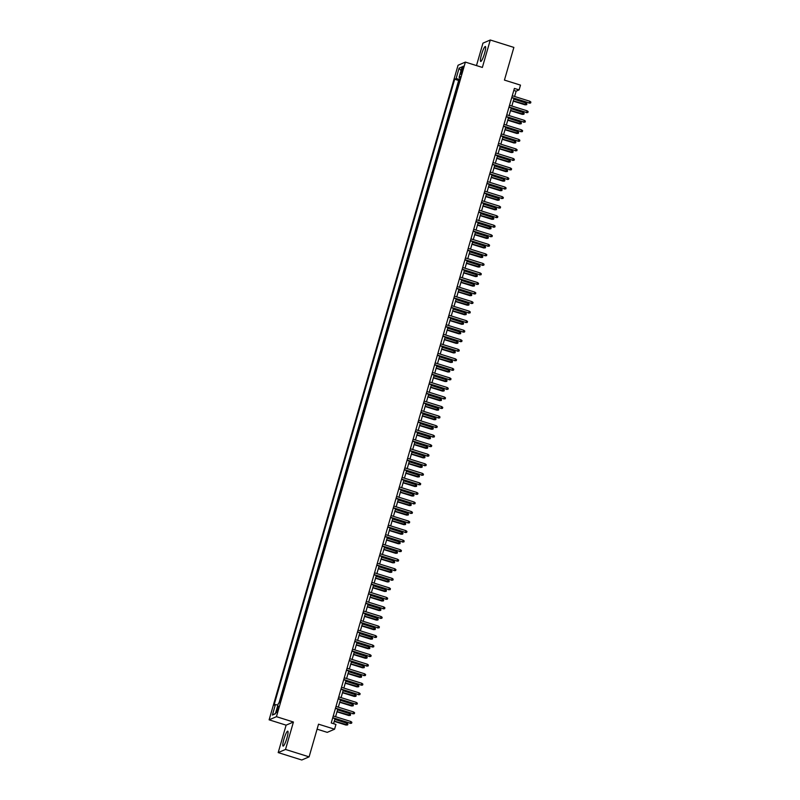 <?xml version="1.0" encoding="UTF-8"?>
<svg xmlns="http://www.w3.org/2000/svg" width="800" height="800" viewBox="0 0 800 800"><rect width="100%" height="100%" fill="white"/><g stroke="black" fill="none" stroke-linecap="round" stroke-linejoin="round"><path stroke-width="1.2" d="M286.97 737.95A7.82 1.29 -72.6 0 0 287.77 731.15A7.82 1.29 -72.6 0 0 283.88 739.28A7.82 1.29 -72.6 0 0 283.08 746.08A7.82 1.29 -72.6 0 0 286.97 737.95M484.58 53.31A7.82 1.29 -72.6 0 0 485.38 46.51A7.82 1.29 -72.6 0 0 481.5 54.64A7.82 1.29 -72.6 0 0 480.7 61.44A7.82 1.29 -72.6 0 0 484.58 53.31M278.15 709.26A3.21 0.53 -72.6 0 0 278.48 706.47A3.21 0.53 -72.6 0 0 276.88 709.81A3.21 0.53 -72.6 0 0 276.55 712.59A3.21 0.53 -72.6 0 0 278.15 709.26M317.09 729.17L327.25 732.36L334.58 729.21L335.95 724.44L331.23 722.96L514.39 88.42L519.1 89.9L520.48 85.13L504.44 80.09L513.87 47.41L490.28 40L482.96 43.14L476.48 65.59M278.19 752.59L301.78 760L309.1 756.86L285.51 749.45L293.43 722.02L276.44 716.68L269.12 719.83L286.11 725.16L278.19 752.59L285.51 749.45M276.44 716.68L465.38 62.1L458.05 65.24L269.12 719.83M457.85 85.83L459.47 80.23M456.57 89.73L455.1 95.37M452.34 104.92L453.96 99.31M449.59 114.46L451.2 108.86M446.83 124L448.45 118.4M444.08 133.54L445.7 127.94M441.32 143.08L442.94 137.48M438.57 152.63L440.19 147.02M435.82 162.17L437.43 156.57M433.06 171.71L434.68 166.11M430.31 181.25L431.93 175.65M427.55 190.79L429.17 185.19M424.8 200.34L426.42 194.73M422.05 209.88L423.66 204.28M419.29 219.42L420.91 213.82M416.54 228.96L418.15 223.36M413.78 238.5L415.4 232.9M411.03 248.05L412.65 242.44M408.27 257.59L409.89 251.99M405.52 267.13L407.14 261.53M402.77 276.67L404.38 271.07M400.01 286.21L401.63 280.61M397.26 295.76L398.88 290.15M394.5 305.3L396.12 299.7M391.75 314.84L393.37 309.24M389 324.38L390.61 318.78M386.24 333.92L387.86 328.32M383.49 343.47L385.1 337.86M380.73 353.01L382.35 347.41M377.98 362.55L379.6 356.95M375.22 372.09L376.84 366.49M372.47 381.63L374.09 376.03M369.72 391.18L371.33 385.57M366.96 400.72L368.58 395.12M364.21 410.26L365.83 404.66M361.45 419.8L363.07 414.2M358.7 429.35L360.32 423.74M355.95 438.89L357.56 433.28M353.19 448.43L354.81 442.83M350.44 457.97L352.05 452.37M347.68 467.51L349.3 461.91M344.93 477.06L346.55 471.45M342.17 486.6L343.79 481M339.42 496.14L341.04 490.54M336.67 505.68L338.28 500.08M333.91 515.22L335.53 509.62M331.16 524.77L332.78 519.16M328.4 534.31L330.02 528.71M325.65 543.85L327.27 538.25M322.9 553.39L324.51 547.79M320.14 562.93L321.76 557.33M317.39 572.48L319 566.87M314.63 582.02L316.25 576.42M311.88 591.56L313.5 585.96M309.12 601.1L310.74 595.5M306.37 610.64L307.99 605.04M303.62 620.19L305.23 614.58M300.86 629.73L302.48 624.13M298.11 639.27L299.73 633.67M295.35 648.81L296.97 643.21M292.6 658.35L294.22 652.75M289.85 667.9L291.46 662.29M287.09 677.44L288.71 671.84M284.34 686.98L285.95 681.38M281.58 696.52L283.2 690.92M461.73 69.43L461.13 71.53A3.11 0.51 -72.6 0 0 460.81 74.23A3.11 0.51 -72.6 0 0 462.36 71L462.96 68.9A3.11 0.51 -72.6 0 0 463.28 66.2A3.11 0.51 -72.6 0 0 461.73 69.43L462.72 69.74M459.73 79.31L456.08 78.63L454.7 79.22L274.02 705.18L275.41 704.59L272.38 715.08L275.39 713.79L278.41 703.3L279.8 702.7L460.47 76.74L459.09 77.34L460.15 77.88M456.08 78.63L459.11 68.13L462.12 66.84L459.09 77.34M459.32 80.18L458.66 80.47L278.96 703.06M280.48 700.34L279.62 702.78M334.58 729.21L318.53 724.18L309.1 756.86M465.38 62.1L482.36 67.43L490.28 40M514.61 96.47L516.14 91.17L519.1 89.9M333.57 723.69L335.02 718.66M335.59 716.7L337.77 709.12M338.34 707.16L340.53 699.58M341.09 697.62L343.28 690.04M343.85 688.08L346.04 680.49M346.6 678.53L348.79 670.95M349.36 668.99L351.54 661.41M352.11 659.45L354.3 651.87M354.86 649.91L357.05 642.33M357.62 640.37L359.81 632.78M360.37 630.82L362.56 623.24M363.13 621.28L365.32 613.7M365.88 611.74L368.07 604.16M368.64 602.2L370.82 594.62M371.39 592.66L373.58 585.07M374.14 583.11L376.33 575.53M376.9 573.57L379.09 565.99M379.65 564.03L381.84 556.45M382.41 554.49L384.59 546.91M385.16 544.95L387.35 537.36M387.91 535.4L390.1 527.82M390.67 525.86L392.86 518.28M393.42 516.32L395.61 508.74M396.18 506.78L398.37 499.2M398.93 497.24L401.12 489.65M401.69 487.69L403.87 480.11M404.44 478.15L406.63 470.57M407.19 468.61L409.38 461.03M409.95 459.07L412.14 451.49M412.7 449.53L414.89 441.94M415.46 439.98L417.64 432.4M418.21 430.44L420.4 422.86M420.96 420.9L423.15 413.32M423.72 411.36L425.91 403.78M426.47 401.82L428.66 394.23M429.23 392.27L431.42 384.69M431.98 382.73L434.17 375.15M434.74 373.19L436.92 365.61M437.49 363.65L439.68 356.07M440.24 354.11L442.43 346.52M443 344.56L445.19 336.98M445.75 335.02L447.94 327.44M448.51 325.48L450.69 317.9M451.26 315.94L453.45 308.36M454.01 306.4L456.2 298.81M456.77 296.85L458.96 289.27M459.52 287.31L461.71 279.73M462.28 277.77L464.47 270.19M465.03 268.23L467.22 260.65M467.79 258.69L469.97 251.1M470.54 249.14L472.73 241.56M473.29 239.6L475.48 232.02M476.05 230.06L478.24 222.48M478.8 220.52L480.99 212.94M481.56 210.98L483.74 203.39M484.31 201.43L486.5 193.85M487.06 191.89L489.25 184.31M489.82 182.35L492.01 174.77M492.57 172.81L494.76 165.23M495.33 163.27L497.52 155.68M498.08 153.72L500.27 146.14M500.84 144.18L503.02 136.6M503.59 134.64L505.78 127.06M506.34 125.1L508.53 117.52M509.1 115.56L511.29 107.97M511.85 106.01L514.04 98.43M513.8 90.44L516.14 91.17M458.66 80.47L454.7 79.22M275.41 704.59L277.91 705.05M461.01 70.69L459.11 68.13M272.38 715.08L275.48 713.46M293.43 722.02L286.11 725.16M511.71 97.7L529.35 102.97L511.78 97.46M529.84 101.26L530.88 102.06L530.61 103.01L529.35 102.97L529.84 101.26L512.27 95.74M530.61 103.01L528.99 103.13M525.89 102.95L526.92 103.76L526.65 104.71L525.03 104.82L525.89 102.95L513.83 99.17M526.65 104.71L513.33 100.89M525.03 104.82L513.26 101.13M508.95 107.24L526.59 112.51L509.02 107M527.09 110.8L528.13 111.6L527.85 112.55L526.59 112.51L527.09 110.8L509.52 105.28M527.85 112.55L526.24 112.67M506.2 116.78L523.84 122.06L506.27 116.54M524.33 120.34L525.37 121.14L525.1 122.09L523.84 122.06L524.33 120.34L506.76 114.82M525.1 122.09L523.48 122.21M503.44 126.32L521.08 131.6L503.51 126.08M521.58 129.88L522.62 130.68L522.34 131.64L521.08 131.6L521.58 129.88L504.01 124.36M522.34 131.64L520.73 131.75M500.69 135.87L518.33 141.14L500.76 135.62M518.83 139.42L519.86 140.22L519.59 141.18L518.33 141.14L518.83 139.42L501.26 133.91M519.59 141.18L517.97 141.29M523.13 112.5L524.17 113.3L523.89 114.25L522.28 114.37L523.13 112.5L511.07 108.71M523.89 114.25L510.58 110.43M522.28 114.37L510.51 110.67M520.38 122.04L521.42 122.84L521.14 123.79L519.53 123.91L520.38 122.04L508.32 118.25M521.14 123.79L507.82 119.97M519.53 123.91L507.75 120.21M517.62 131.58L518.66 132.38L518.39 133.34L516.77 133.45L517.62 131.58L505.57 127.79M518.39 133.34L505.07 129.51M516.77 133.45L505 129.75M514.87 141.12L515.91 141.92L515.63 142.88L514.02 142.99L514.87 141.12L502.81 137.34M515.63 142.88L502.32 139.05M514.02 142.99L502.25 139.3M497.94 145.41L515.58 150.68L498.01 145.17M516.07 148.97L517.11 149.77L516.83 150.72L515.58 150.68L516.07 148.97L498.5 143.45M516.83 150.72L515.22 150.84M512.12 150.66L513.15 151.47L512.88 152.42L511.26 152.53L512.12 150.66L500.06 146.88M512.88 152.42L499.56 148.6M511.26 152.53L499.49 148.84M495.18 154.95L512.82 160.23L495.25 154.71M513.32 158.51L514.36 159.31L514.08 160.26L512.82 160.23L513.32 158.51L495.75 152.99M514.08 160.26L512.47 160.38M509.36 160.21L510.4 161.01L510.12 161.96L508.51 162.08L509.36 160.21L497.3 156.42M510.12 161.96L496.81 158.14M508.51 162.08L496.74 158.38M492.43 164.49L510.07 169.77L492.5 164.25M510.56 168.05L511.6 168.85L511.33 169.8L510.07 169.77L510.56 168.05L492.99 162.53M511.33 169.8L509.71 169.92M506.61 169.75L507.64 170.55L507.37 171.5L505.75 171.62L506.61 169.75L494.55 165.96M507.37 171.5L494.05 167.68M505.75 171.62L493.98 167.92M489.67 174.03L507.31 179.31L489.74 173.79M507.81 177.59L508.85 178.39L508.57 179.35L507.31 179.31L507.81 177.59L490.24 172.07M508.57 179.35L506.96 179.46M503.85 179.29L504.89 180.09L504.61 181.05L503 181.16L503.85 179.29L491.79 175.5M504.61 181.05L491.3 177.22M503 181.16L491.23 177.46M486.92 183.58L504.56 188.85L486.99 183.33M505.06 187.13L506.09 187.93L505.82 188.89L504.56 188.85L505.06 187.13L487.48 181.62M505.82 188.89L504.2 189M501.1 188.83L502.14 189.63L501.86 190.59L500.25 190.7L501.1 188.83L489.04 185.05M501.86 190.59L488.54 186.76M500.25 190.7L488.47 187.01M484.16 193.12L501.81 198.39L484.23 192.88M502.3 196.68L503.34 197.48L503.06 198.43L501.81 198.39L502.3 196.68L484.73 191.16M503.06 198.43L501.45 198.55M498.34 198.37L499.38 199.18L499.11 200.13L497.49 200.25L498.34 198.37L486.29 194.59M499.11 200.13L485.79 196.31M497.49 200.25L485.72 196.55M481.41 202.66L499.05 207.94L481.48 202.42M499.55 206.22L500.58 207.02L500.31 207.97L499.05 207.94L499.55 206.22L481.98 200.7M500.31 207.97L498.7 208.09M495.59 207.92L496.63 208.72L496.35 209.67L494.74 209.79L495.59 207.92L483.53 204.13M496.35 209.67L483.04 205.85M494.74 209.79L482.97 206.09M478.66 212.2L496.3 217.48L478.73 211.96M496.79 215.76L497.83 216.56L497.56 217.51L496.3 217.48L496.79 215.76L479.22 210.24M497.56 217.51L495.94 217.63M492.84 217.46L493.87 218.26L493.6 219.21L491.98 219.33L492.84 217.46L480.78 213.67M493.6 219.21L480.28 215.39M491.98 219.33L480.21 215.63M490.08 227L491.12 227.8L490.84 228.76L489.23 228.87L490.08 227L478.02 223.21M490.84 228.76L477.53 224.93M489.23 228.87L477.46 225.17M487.33 236.54L488.37 237.34L488.09 238.3L486.48 238.41L487.33 236.54L475.27 232.76M488.09 238.3L474.77 234.47M486.48 238.41L474.7 234.72M475.9 221.74L493.54 227.02L475.97 221.5M494.04 225.3L495.08 226.1L494.8 227.06L493.54 227.02L494.04 225.3L476.47 219.78M494.8 227.06L493.19 227.17M473.15 231.29L490.79 236.56L473.22 231.04M491.28 234.84L492.32 235.64L492.05 236.6L490.79 236.56L491.28 234.84L473.71 229.33M492.05 236.6L490.43 236.71M470.39 240.83L488.04 246.1L470.46 240.59M488.53 244.39L489.57 245.19L489.29 246.14L488.04 246.1L488.53 244.39L470.96 238.87M489.29 246.14L487.68 246.26M484.57 246.08L485.61 246.89L485.34 247.84L483.72 247.96L484.57 246.08L472.52 242.3M485.34 247.84L472.02 244.02M483.72 247.96L471.95 244.26M467.64 250.37L485.28 255.65L467.71 250.13M485.78 253.93L486.81 254.73L486.54 255.68L485.28 255.65L485.78 253.93L468.21 248.41M486.54 255.68L484.92 255.8M481.82 255.63L482.86 256.43L482.58 257.38L480.97 257.5L481.82 255.63L469.76 251.84M482.58 257.38L469.27 253.56M480.97 257.5L469.2 253.8M464.89 259.91L482.53 265.19L464.96 259.67M483.02 263.47L484.06 264.27L483.78 265.22L482.53 265.19L483.02 263.47L465.45 257.95M483.78 265.22L482.17 265.34M479.07 265.17L480.1 265.97L479.83 266.92L478.21 267.04L479.07 265.17L467.01 261.38M479.83 266.92L466.51 263.1M478.21 267.04L466.44 263.34M462.13 269.45L479.77 274.73L462.2 269.21M480.27 273.01L481.31 273.81L481.03 274.77L479.77 274.73L480.27 273.01L462.7 267.49M481.03 274.77L479.42 274.88M476.31 274.71L477.35 275.51L477.07 276.47L475.46 276.58L476.31 274.71L464.25 270.92M477.07 276.47L463.76 272.64M475.46 276.58L463.69 272.88M459.38 279L477.02 284.27L459.45 278.75M477.51 282.55L478.55 283.35L478.28 284.31L477.02 284.27L477.51 282.55L459.94 277.04M478.28 284.31L476.66 284.42M473.56 284.25L474.59 285.05L474.32 286.01L472.7 286.12L473.56 284.25L461.5 280.47M474.32 286.01L461 282.18M472.7 286.12L460.93 282.43M456.62 288.54L474.26 293.81L456.69 288.3M474.76 292.1L475.8 292.9L475.52 293.85L474.26 293.81L474.76 292.1L457.19 286.58M475.52 293.85L473.91 293.97M470.8 293.79L471.84 294.6L471.56 295.55L469.95 295.67L470.8 293.79L458.74 290.01M471.56 295.55L458.25 291.73M469.95 295.67L458.18 291.97M453.87 298.08L471.51 303.36L453.94 297.84M472.01 301.64L473.04 302.44L472.77 303.39L471.51 303.36L472.01 301.64L454.43 296.12M472.77 303.39L471.15 303.51M468.05 303.34L469.09 304.14L468.81 305.09L467.2 305.21L468.05 303.34L455.99 299.55M468.81 305.09L455.49 301.27M467.2 305.21L455.42 301.51M451.11 307.62L468.76 312.9L451.18 307.38M469.25 311.18L470.29 311.98L470.01 312.93L468.76 312.9L469.25 311.18L451.68 305.66M470.01 312.93L468.4 313.05M465.29 312.88L466.33 313.68L466.06 314.63L464.44 314.75L465.29 312.88L453.24 309.09M466.06 314.63L452.74 310.81M464.44 314.75L452.67 311.05M448.36 317.17L466 322.44L448.43 316.92M466.5 320.72L467.53 321.52L467.26 322.48L466 322.44L466.5 320.72L448.93 315.2M467.26 322.48L465.65 322.59M445.61 326.71L463.25 331.98L445.68 326.46M463.74 330.26L464.78 331.06L464.51 332.02L463.25 331.98L463.74 330.26L446.17 324.75M464.51 332.02L462.89 332.13M442.85 336.25L460.49 341.52L442.92 336.01M460.99 339.81L462.03 340.61L461.75 341.56L460.49 341.52L460.99 339.81L443.42 334.29M461.75 341.56L460.14 341.68M462.54 322.42L463.58 323.22L463.3 324.18L461.69 324.29L462.54 322.42L450.48 318.63M463.3 324.18L449.99 320.35M461.69 324.29L449.92 320.6M459.79 331.96L460.82 332.76L460.55 333.72L458.93 333.83L459.79 331.96L447.73 328.18M460.55 333.72L447.23 329.89M458.93 333.83L447.16 330.14M457.03 341.5L458.07 342.31L457.79 343.26L456.18 343.38L457.03 341.5L444.97 337.72M457.79 343.26L444.48 339.44M456.18 343.38L444.41 339.68M440.1 345.79L457.74 351.07L440.17 345.55M458.23 349.35L459.27 350.15L459 351.1L457.74 351.07L458.23 349.35L440.66 343.83M459 351.1L457.38 351.22M454.28 351.05L455.32 351.85L455.04 352.8L453.43 352.92L454.28 351.05L442.22 347.26M455.04 352.8L441.72 348.98M453.43 352.92L441.65 349.22M437.34 355.33L454.99 360.61L437.41 355.09M455.48 358.89L456.52 359.69L456.24 360.65L454.99 360.61L455.48 358.89L437.91 353.37M456.24 360.65L454.63 360.76M451.52 360.59L452.56 361.39L452.29 362.34L450.67 362.46L451.52 360.59L439.47 356.8M452.29 362.34L438.97 358.52M450.67 362.46L438.9 358.76M434.59 364.88L452.23 370.15L434.66 364.63M452.73 368.43L453.76 369.23L453.49 370.19L452.23 370.15L452.73 368.43L435.16 362.91M453.49 370.19L451.87 370.3M448.77 370.13L449.81 370.93L449.53 371.89L447.92 372L448.77 370.13L436.71 366.34M449.53 371.89L436.22 368.06M447.92 372L436.15 368.31M431.84 374.42L449.48 379.69L431.91 374.17M449.97 377.97L451.01 378.77L450.73 379.73L449.48 379.69L449.97 377.97L432.4 372.46M450.73 379.73L449.12 379.84M446.02 379.67L447.05 380.47L446.78 381.43L445.16 381.54L446.02 379.67L433.96 375.89M446.78 381.43L433.46 377.6M445.16 381.54L433.39 377.85M429.08 383.96L446.72 389.23L429.15 383.72M447.22 387.52L448.26 388.32L447.98 389.27L446.72 389.23L447.22 387.52L429.65 382M447.98 389.27L446.37 389.39M426.33 393.5L443.97 398.78L426.4 393.26M444.46 397.06L445.5 397.86L445.23 398.81L443.97 398.78L444.46 397.06L426.89 391.54M445.23 398.81L443.61 398.93M423.57 403.04L441.21 408.32L423.64 402.8M441.71 406.6L442.75 407.4L442.47 408.36L441.21 408.32L441.71 406.6L424.14 401.08M442.47 408.36L440.86 408.47M443.26 389.22L444.3 390.02L444.02 390.97L442.41 391.09L443.26 389.22L431.2 385.43M444.02 390.97L430.71 387.15M442.41 391.09L430.64 387.39M440.51 398.76L441.54 399.56L441.27 400.51L439.66 400.63L440.51 398.76L428.45 394.97M441.27 400.51L427.95 396.69M439.66 400.63L427.88 396.93M437.75 408.3L438.79 409.1L438.51 410.05L436.9 410.17L437.75 408.3L425.69 404.51M438.51 410.05L425.2 406.23M436.9 410.17L425.13 406.47M420.82 412.59L438.46 417.86L420.89 412.34M438.96 416.14L439.99 416.94L439.72 417.9L438.46 417.86L438.96 416.14L421.38 410.62M439.72 417.9L438.1 418.01M435 417.84L436.04 418.64L435.76 419.6L434.15 419.71L435 417.84L422.94 414.05M435.76 419.6L422.44 415.77M434.15 419.71L422.37 416.02M418.06 422.13L435.71 427.4L418.13 421.88M436.2 425.68L437.24 426.48L436.96 427.44L435.71 427.4L436.2 425.68L418.63 420.17M436.96 427.44L435.35 427.55M432.24 427.38L433.28 428.18L433.01 429.14L431.39 429.25L432.24 427.38L420.19 423.6M433.01 429.14L419.69 425.31M431.39 429.25L419.62 425.56M415.31 431.67L432.95 436.94L415.38 431.43M433.45 435.23L434.48 436.03L434.21 436.98L432.95 436.94L433.45 435.23L415.88 429.71M434.21 436.98L432.6 437.1M429.49 436.93L430.53 437.73L430.25 438.68L428.64 438.8L429.49 436.93L417.43 433.14M430.25 438.68L416.94 434.86M428.64 438.8L416.87 435.1M412.56 441.21L430.2 446.49L412.63 440.97M430.69 444.77L431.73 445.57L431.46 446.52L430.2 446.49L430.69 444.77L413.12 439.25M431.46 446.52L429.84 446.64M426.74 446.47L427.77 447.27L427.5 448.22L425.88 448.34L426.74 446.47L414.68 442.68M427.5 448.22L414.18 444.4M425.88 448.34L414.11 444.64M409.8 450.75L427.44 456.03L409.87 450.51M427.94 454.31L428.98 455.11L428.7 456.07L427.44 456.03L427.94 454.31L410.37 448.79M428.7 456.07L427.09 456.18M423.98 456.01L425.02 456.81L424.74 457.76L423.13 457.88L423.98 456.01L411.92 452.22M424.74 457.76L411.43 453.94M423.13 457.88L411.36 454.18M407.05 460.3L424.69 465.57L407.12 460.05M425.18 463.85L426.22 464.65L425.95 465.61L424.69 465.57L425.18 463.85L407.61 458.34M425.95 465.61L424.33 465.72M421.23 465.55L422.27 466.35L421.99 467.31L420.38 467.42L421.23 465.55L409.17 461.77M421.99 467.31L408.67 463.48M420.38 467.42L408.6 463.73M404.29 469.84L421.94 475.11L404.36 469.59M422.43 473.39L423.47 474.2L423.19 475.15L421.94 475.11L422.43 473.39L404.86 467.88M423.19 475.15L421.58 475.26M418.47 475.09L419.51 475.89L419.24 476.85L417.62 476.96L418.47 475.09L406.42 471.31M419.24 476.85L405.92 473.02M417.62 476.96L405.85 473.27M401.54 479.38L419.18 484.65L401.61 479.14M419.68 482.94L420.71 483.74L420.44 484.69L419.18 484.65L419.68 482.94L402.11 477.42M420.44 484.69L418.82 484.81M415.72 484.64L416.76 485.44L416.48 486.39L414.87 486.51L415.72 484.64L403.66 480.85M416.48 486.39L403.17 482.57M414.87 486.51L403.1 482.81M398.79 488.92L416.43 494.2L398.86 488.68M416.92 492.48L417.96 493.28L417.68 494.23L416.43 494.2L416.92 492.48L399.35 486.96M417.68 494.23L416.07 494.35M412.97 494.18L414 494.98L413.73 495.93L412.11 496.05L412.97 494.18L400.91 490.39M413.73 495.93L400.41 492.11M412.11 496.05L400.34 492.35M396.03 498.46L413.67 503.74L396.1 498.22M414.17 502.02L415.21 502.82L414.93 503.78L413.67 503.74L414.17 502.02L396.6 496.5M414.93 503.78L413.32 503.89M410.21 503.72L411.25 504.52L410.97 505.47L409.36 505.59L410.21 503.72L398.15 499.93M410.97 505.47L397.66 501.65M409.36 505.59L397.59 501.89M393.28 508.01L410.92 513.28L393.35 507.76M411.41 511.56L412.45 512.36L412.18 513.32L410.92 513.28L411.41 511.56L393.84 506.05M412.18 513.32L410.56 513.43M407.46 513.26L408.49 514.06L408.22 515.02L406.61 515.13L407.46 513.26L395.4 509.48M408.22 515.02L394.9 511.19M406.61 515.13L394.83 511.44M390.52 517.55L408.16 522.82L390.59 517.3M408.66 521.1L409.7 521.91L409.42 522.86L408.16 522.82L408.66 521.1L391.09 515.59M409.42 522.86L407.81 522.97M404.7 522.8L405.74 523.6L405.46 524.56L403.85 524.67L404.7 522.8L392.64 519.02M405.46 524.56L392.15 520.73M403.85 524.67L392.08 520.98M387.77 527.09L405.41 532.36L387.84 526.85M405.91 530.65L406.94 531.45L406.67 532.4L405.41 532.36L405.91 530.65L388.33 525.13M406.67 532.4L405.05 532.52M401.95 532.35L402.99 533.15L402.71 534.1L401.1 534.22L401.95 532.35L389.89 528.56M402.71 534.1L389.39 530.28M401.1 534.22L389.32 530.52M385.01 536.63L402.66 541.91L385.08 536.39M403.15 540.19L404.19 540.99L403.91 541.94L402.66 541.91L403.15 540.19L385.58 534.67M403.91 541.94L402.3 542.06M399.19 541.89L400.23 542.69L399.96 543.64L398.34 543.76L399.19 541.89L387.14 538.1M399.96 543.64L386.64 539.82M398.34 543.76L386.57 540.06M382.26 546.17L399.9 551.45L382.33 545.93M400.4 549.73L401.43 550.53L401.16 551.49L399.9 551.45L400.4 549.73L382.83 544.21M401.16 551.49L399.55 551.6M396.44 551.43L397.48 552.23L397.2 553.18L395.59 553.3L396.44 551.43L384.38 547.64M397.2 553.18L383.89 549.36M395.59 553.3L383.82 549.6M379.51 555.72L397.15 560.99L379.58 555.47M397.64 559.27L398.68 560.07L398.41 561.03L397.15 560.99L397.64 559.27L380.07 553.76M398.41 561.03L396.79 561.14M393.69 560.97L394.72 561.77L394.45 562.73L392.83 562.84L393.69 560.97L381.63 557.19M394.45 562.73L381.13 558.9M392.83 562.84L381.06 559.15M376.75 565.26L394.39 570.53L376.82 565.01M394.89 568.81L395.93 569.62L395.65 570.57L394.39 570.53L394.89 568.81L377.32 563.3M395.65 570.57L394.04 570.68M390.93 570.51L391.97 571.31L391.69 572.27L390.08 572.38L390.93 570.51L378.87 566.73M391.69 572.27L378.38 568.44M390.08 572.38L378.31 568.69M374 574.8L391.64 580.07L374.07 574.56M392.14 578.36L393.17 579.16L392.9 580.11L391.64 580.07L392.14 578.36L374.56 572.84M392.9 580.11L391.28 580.23M388.18 580.06L389.22 580.86L388.94 581.81L387.33 581.93L388.18 580.06L376.12 576.27M388.94 581.81L375.62 577.99M387.33 581.93L375.55 578.23M371.24 584.34L388.89 589.62L371.31 584.1M389.38 587.9L390.42 588.7L390.14 589.65L388.89 589.62L389.38 587.9L371.81 582.38M390.14 589.65L388.53 589.77M385.42 589.6L386.46 590.4L386.19 591.35L384.57 591.47L385.42 589.6L373.37 585.81M386.19 591.35L372.87 587.53M384.57 591.47L372.8 587.77M368.49 593.88L386.13 599.16L368.56 593.64M386.63 597.44L387.66 598.24L387.39 599.2L386.13 599.16L386.63 597.44L369.06 591.92M387.39 599.2L385.77 599.31M382.67 599.14L383.71 599.94L383.43 600.89L381.82 601.01L382.67 599.14L370.61 595.35M383.43 600.89L370.12 597.07M381.82 601.01L370.05 597.31M365.74 603.43L383.38 608.7L365.81 603.18M383.87 606.98L384.91 607.78L384.63 608.74L383.38 608.7L383.87 606.98L366.3 601.47M384.63 608.74L383.02 608.85M362.98 612.97L380.62 618.24L363.05 612.72M381.12 616.52L382.16 617.33L381.88 618.28L380.62 618.24L381.12 616.52L363.55 611.01M381.88 618.28L380.27 618.4M360.23 622.51L377.87 627.78L360.3 622.27M378.36 626.07L379.4 626.87L379.13 627.82L377.87 627.78L378.36 626.07L360.79 620.55M379.13 627.82L377.51 627.94M357.47 632.05L375.11 637.33L357.54 631.81M375.61 635.61L376.65 636.41L376.37 637.36L375.11 637.33L375.61 635.61L358.04 630.09M376.37 637.36L374.76 637.48M354.72 641.59L372.36 646.87L354.79 641.35M372.86 645.15L373.89 645.95L373.62 646.91L372.36 646.87L372.86 645.15L355.28 639.63M373.62 646.91L372 647.02M351.96 651.14L369.61 656.41L352.03 650.89M370.1 654.69L371.14 655.49L370.86 656.45L369.61 656.41L370.1 654.69L352.53 649.18M370.86 656.45L369.25 656.56M379.92 608.68L380.95 609.48L380.68 610.44L379.06 610.55L379.92 608.68L367.86 604.9M380.68 610.44L367.36 606.61M379.06 610.55L367.29 606.86M377.16 618.22L378.2 619.02L377.92 619.98L376.31 620.09L377.16 618.22L365.1 614.44M377.92 619.98L364.61 616.16M376.31 620.09L364.54 616.4M374.41 627.77L375.44 628.57L375.17 629.52L373.56 629.64L374.41 627.77L362.35 623.98M375.17 629.52L361.85 625.7M373.56 629.64L361.78 625.94M371.65 637.31L372.69 638.11L372.41 639.06L370.8 639.18L371.65 637.31L359.59 633.52M372.41 639.06L359.1 635.24M370.8 639.18L359.03 635.48M368.9 646.85L369.94 647.65L369.66 648.6L368.05 648.72L368.9 646.85L356.84 643.06M369.66 648.6L356.34 644.78M368.05 648.72L356.27 645.02M366.14 656.39L367.18 657.19L366.91 658.15L365.29 658.26L366.14 656.39L354.09 652.61M366.91 658.15L353.59 654.32M365.29 658.26L353.52 654.57M349.21 660.68L366.85 665.95L349.28 660.44M367.35 664.23L368.39 665.04L368.11 665.99L366.85 665.95L367.35 664.23L349.78 658.72M368.11 665.99L366.5 666.11M363.39 665.93L364.43 666.73L364.15 667.69L362.54 667.8L363.39 665.93L351.33 662.15M364.15 667.69L350.84 663.87M362.54 667.8L350.77 664.11M346.46 670.22L364.1 675.49L346.53 669.98M364.59 673.78L365.63 674.58L365.36 675.53L364.1 675.49L364.59 673.78L347.02 668.26M365.36 675.53L363.74 675.65M360.64 675.48L361.67 676.28L361.4 677.23L359.78 677.35L360.64 675.48L348.58 671.69M361.4 677.23L348.08 673.41M359.78 677.35L348.01 673.65M343.7 679.76L361.34 685.04L343.77 679.52M361.84 683.32L362.88 684.12L362.6 685.07L361.34 685.04L361.84 683.32L344.27 677.8M362.6 685.07L360.99 685.19M357.88 685.02L358.92 685.82L358.64 686.77L357.03 686.89L357.88 685.02L345.82 681.23M358.64 686.77L345.33 682.95M357.03 686.89L345.26 683.19M340.95 689.3L358.59 694.58L341.02 689.06M359.09 692.86L360.12 693.66L359.85 694.62L358.59 694.58L359.09 692.86L341.51 687.34M359.85 694.62L358.23 694.73M355.13 694.56L356.17 695.36L355.89 696.31L354.28 696.43L355.13 694.56L343.07 690.77M355.89 696.31L342.57 692.49M354.28 696.43L342.5 692.73M338.19 698.85L355.84 704.12L338.26 698.6M356.33 702.4L357.37 703.2L357.09 704.16L355.84 704.12L356.33 702.4L338.76 696.89M357.09 704.16L355.48 704.27M352.37 704.1L353.41 704.9L353.14 705.86L351.52 705.97L352.37 704.1L340.32 700.32M353.14 705.86L339.82 702.03M351.52 705.97L339.75 702.28M335.44 708.39L353.08 713.66L335.51 708.15M353.58 711.94L354.61 712.75L354.34 713.7L353.08 713.66L353.58 711.94L336.01 706.43M354.34 713.7L352.72 713.82M349.62 713.64L350.66 714.44L350.38 715.4L348.77 715.51L349.62 713.64L337.56 709.86M350.38 715.4L337.07 711.58M348.77 715.51L337 711.82M332.69 717.93L350.33 723.2L332.76 717.69M350.82 721.49L351.86 722.29L351.58 723.24L350.33 723.2L350.82 721.49L333.25 715.97M351.58 723.24L349.97 723.36M346.87 723.19L347.9 723.99L347.63 724.94L346.01 725.06L346.87 723.19L334.81 719.4M347.63 724.94L334.31 721.12M346.01 725.06L334.24 721.36M462.09 71.83L461.13 71.53"/></g></svg>

